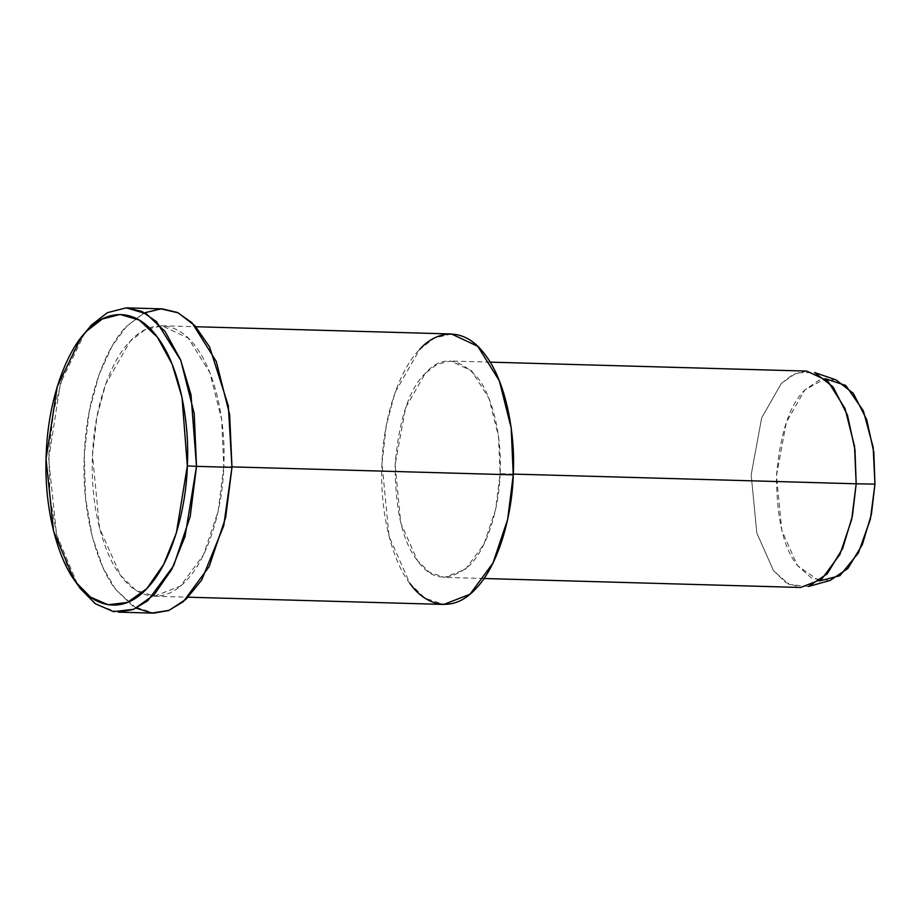 <?xml version="1.0" encoding="UTF-8"?>
<svg xmlns="http://www.w3.org/2000/svg" width="921" height="921" viewBox="0 0 921 921"><rect width="100%" height="100%" fill="white"/><g stroke="black" fill="none" stroke-linecap="round" stroke-linejoin="round"><path stroke-width="0.69" stroke-dasharray="4.61 3.45" d="M85.089 332.446L60.452 383.124L48.663 459.119L56.572 534.721L77.928 585.226M835.923 379.832L819.08 380.108L804.793 390.032L786.338 422.325L776.495 475.685L781.814 530.346L797.436 565.563L811.988 578.492L830.247 580.403M808.5 586.481L789.021 584.444L773.502 570.64L756.832 533.075L751.168 474.776L761.667 417.858L781.342 383.412L796.584 372.832L814.555 372.533M819.437 580.99L797.436 565.563C783.61 548.363 776.633 518.408 776.495 475.685C780.202 433.284 789.631 404.733 804.793 390.032L825.17 378.635M806.738 371.105L793.062 374.387L781.342 383.412L761.667 417.858L751.168 474.776L756.832 533.075L773.502 570.64L785.625 582.475L800.614 587.471M513.285 474.085L500.126 473.716L495.636 509.394L483.893 544.323L465.531 569.224L444.555 577.386L429.566 572.402L417.443 560.567L400.773 523.001L395.109 464.691L405.608 407.784L425.295 373.339L437.003 364.302L450.68 361.02L471.679 370.852L488.97 398.413L498.468 436.163L500.126 473.716L513.285 474.085M409.903 583.407C394.223 563.974 379.406 517.049 381.985 463.562C383.884 410.029 402.523 365.982 419.711 349.37M500.126 473.716C501.922 443.116 495.061 400.313 477.792 377.84C458.474 357.06 440.975 355.552 425.295 373.339C409.12 389.019 399.058 419.469 395.109 464.691C395.259 510.269 402.696 542.227 417.443 560.567C431.535 580.898 449.034 582.406 469.952 565.08C488.97 545.716 499.355 504.409 500.126 473.716M223.768 466.648L218.15 511.247L203.472 554.903L180.516 586.032L154.302 596.232L135.571 590.004L120.409 575.211L99.583 528.251L92.503 455.377L96.786 417.386L105.616 384.23L130.218 341.173L144.862 329.879L161.958 325.781L188.206 338.065L209.815 372.521L221.696 419.7L223.768 466.648L231.988 466.878L223.768 466.648C226.002 428.392 217.437 374.905 195.851 346.803C174.668 317.526 146.865 322.246 130.218 341.173C113.03 357.785 94.403 401.832 92.503 455.377C89.913 508.853 104.741 555.777 120.409 575.211C135.364 596.854 162.568 606.294 186.042 580.852C209.815 556.652 222.79 505.007 223.768 466.648M451.451 333.978L434.355 338.076L419.711 349.37L395.097 392.427L386.267 425.583L381.985 463.562L389.065 536.448L409.903 583.407L425.065 598.201L443.795 604.429M136.227 608.205L115.701 589.486C98.063 567.624 81.393 514.827 84.295 454.663C86.436 394.441 107.4 344.88 126.73 326.195L144.597 312.806M118.383 612.131L97.304 605.12L80.254 588.484L67.521 566.53L56.814 535.654L50.056 496.914L48.848 453.662L53.66 410.939L63.607 373.627L76.811 344.811L91.283 325.182L107.757 312.484L126.994 307.879M162.441 308.88L143.204 313.485L126.73 326.195L112.258 345.812L99.054 374.628L89.107 411.94L84.295 454.663L85.503 497.916L92.261 536.655L102.968 567.532L115.701 589.486L132.751 606.122L153.83 613.144M490.145 362.137L450.68 361.02M484.02 578.503L444.555 577.386M154.302 596.232L188.195 597.199M161.958 325.781L195.862 326.736"/><path stroke-width="1.38" d="M74.014 579.493L80.254 588.484L95.22 603.669L113.479 611.659L133.821 609.265L154.083 594.828L171.79 569.385L185.029 536.506L196.518 466.348L187.331 465.899L176.36 532.937L163.696 564.354L146.784 588.669L127.42 602.461L107.976 604.752L90.523 597.119L76.224 582.602L74.014 579.493L53.602 531.233L46.05 458.992L57.321 386.371L80.852 337.949L86.77 331.007L102.185 319.046L120.144 314.452L139.255 320.059L157.33 337.074L172.089 364.106L182.036 397.458L187.331 465.899L196.518 466.348L190.981 394.729L180.574 359.823L165.124 331.525L146.209 313.727L126.212 307.856L107.412 312.668L91.283 325.182L80.852 337.949M484.02 578.503L800.614 587.471L821.59 579.309L839.952 554.396L851.695 519.467L856.185 483.79L874.95 484.135L873.822 452.315L866.73 419.654L853.33 393.359L835.923 379.832L814.555 372.533L833.125 386.958L847.424 415.014L854.976 449.851L856.185 483.79L852.409 516.013L842.738 548.283L827.265 573.795L808.5 586.481L830.247 580.403L847.838 568.51L862.344 544.599L871.404 514.344L874.95 484.135L856.185 483.79L854.527 446.236L845.018 408.498L827.737 380.926L806.738 371.105L490.145 362.137M825.17 378.635L845.766 385.462L863.322 410.743L873.166 447.318L874.95 484.135L870.403 519.133L858.395 552.945L839.894 575.694L819.437 580.99M856.185 483.79L513.285 474.085L856.185 483.79M419.711 349.37C436.358 330.443 464.149 325.723 485.344 354.999C506.918 383.09 515.495 436.589 513.25 474.845C512.283 513.204 499.309 564.849 475.535 589.037C452.05 614.48 424.846 605.051 409.903 583.407M188.195 597.199L443.795 604.429L470.009 594.229L492.954 563.099L507.644 519.444L513.25 474.845L231.988 466.878L513.25 474.845L511.178 427.897L499.309 380.718L477.7 346.261L451.451 333.978L195.862 326.736M144.597 312.806L160.876 308.869L178.133 312.829L194.895 325.689L209.608 346.964L228.327 405.839L231.977 467.35L223.722 525.799L201.664 580.057L186.134 599.191L169.096 610.335L152.034 613.041L136.227 608.205M196.518 466.348L190.21 516.52L173.689 565.632L147.867 600.665L133.119 609.541L118.383 612.131L153.83 613.144L168.566 610.542L183.314 601.666L209.136 566.634L225.657 517.521L231.977 467.35L229.64 414.542L216.274 361.469L191.971 322.695L177.35 312.461L162.441 308.88L126.994 307.879L141.903 311.459L156.524 321.694L180.827 360.456L194.193 413.541L196.518 466.348L231.977 467.35L196.518 466.348M187.331 465.899C189.738 424.777 180.528 367.272 157.33 337.074C134.547 305.599 104.672 310.665 86.77 331.007C68.292 348.875 48.272 396.226 46.223 453.777C43.448 511.27 59.381 561.706 76.224 582.602C92.296 605.868 121.537 616.011 146.784 588.669C172.342 562.65 186.295 507.137 187.331 465.899"/></g></svg>
